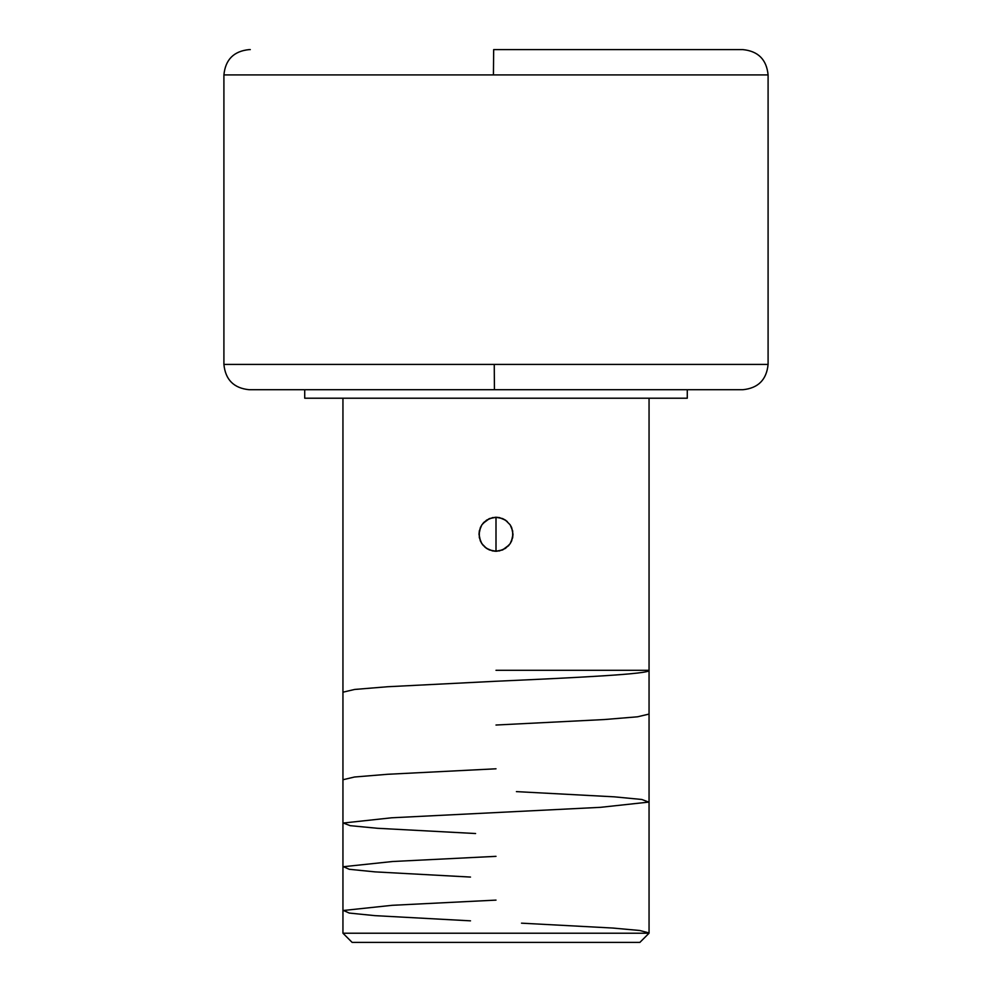 <?xml version="1.0" encoding="UTF-8"?>
<svg xmlns="http://www.w3.org/2000/svg" width="992" height="992" viewBox="0 0 992 992"><rect width="100%" height="100%" fill="white"/><g stroke="black" fill="none" stroke-linecap="round" stroke-linejoin="round"><path stroke-width="1.49" d="M497.575 389.72L742.785 389.72L494.425 389.72L494.252 364.411L768.093 364.411L768.093 74.908L493.421 74.908L493.669 49.6L742.785 49.6L498.331 49.6M342.947 933.212L352.135 942.4L639.865 942.4L649.053 933.212L342.947 933.212L649.053 933.212L649.053 398.214L649.053 933.212L639.865 942.4L352.135 942.4L342.947 933.212L342.947 398.214L342.947 933.212M492.689 517.588L499.336 517.588L505.461 520.13L510.148 524.818L512.678 530.943L512.678 537.602L510.124 543.728L505.436 548.402L499.311 550.944L492.664 550.944L486.539 548.39L481.852 543.703L479.322 537.577L479.322 530.931L481.876 524.805L486.564 520.118L492.689 517.588M492.454 550.895L496 551.267L489.478 549.965L486.539 548.39L481.852 543.703L480.289 540.776L479 534.266L480.351 540.913L482.794 544.968L486.278 548.216L492.454 550.895M479.359 530.745L479 534.254L480.302 527.744L481.876 524.805L479.359 530.745M482.806 523.54L489.49 518.556L496 517.254L489.192 518.68L483.922 522.3M687.282 398.214L687.282 389.72L687.282 398.214L304.718 398.214L687.282 398.214M304.718 389.72L304.718 398.214L304.718 389.72M768.093 364.411L768.093 74.908L223.907 74.908L223.907 364.411L768.093 364.411C766.58 379.775 758.148 388.207 742.785 389.72L249.215 389.72C233.852 388.207 225.42 379.775 223.907 364.411L223.907 74.908C225.42 59.545 233.852 51.113 249.215 49.6L250.282 49.6M768.093 74.908C766.58 59.545 758.148 51.113 742.785 49.6L493.669 49.6L493.421 74.908L223.907 74.908M223.907 364.411L494.252 364.411L494.425 389.72L250.319 389.72M499.546 517.626L496 517.254L502.522 518.556L505.461 520.13L510.148 524.818L505.722 520.304L499.546 517.626M511.438 527.136L510.136 524.805L511.711 527.756L513 534.266L511.686 527.694M512.641 537.776L513 534.254L511.698 540.789L510.124 543.728L512.641 537.776M509.194 544.98L502.51 549.977L496 551.267L502.808 549.841L509.194 544.98M508.561 545.736L502.659 549.915M497.029 551.242L494.971 551.242M511.649 527.595L513 534.254L511.426 541.421M502.832 518.692L507.259 521.519M494.971 517.291L497.029 517.291M483.464 522.784L489.341 518.618M480.537 541.359L479 534.254L480.587 527.087M489.329 549.903L484.753 547.014M496 517.254L496 551.267L496 517.254M342.947 692.193L354.628 689.452L387.599 686.737L496 681.256C577.778 677.598 651.236 673.952 649.053 670.307L496 670.307M496 725.028L604.326 719.547L637.496 716.807L649.053 714.079M342.947 779.749L354.528 777.009L387.636 774.281L496 768.8M475.59 833.528L377.456 828.283L350.176 825.666L343.319 823.025L391.629 817.792L600.544 807.327L648.694 802.106L641.849 799.478L614.47 796.849L516.41 791.616M470.493 877.064L374.951 871.869L349.234 869.29L343.48 866.71L392.547 861.515L496 856.344M470.493 920.836L374.864 915.641L349.258 913.062L343.48 910.482L392.138 905.312L496 900.116M649.053 932.939L639.728 930.496L612.721 928.041L521.507 923.168"/></g></svg>
